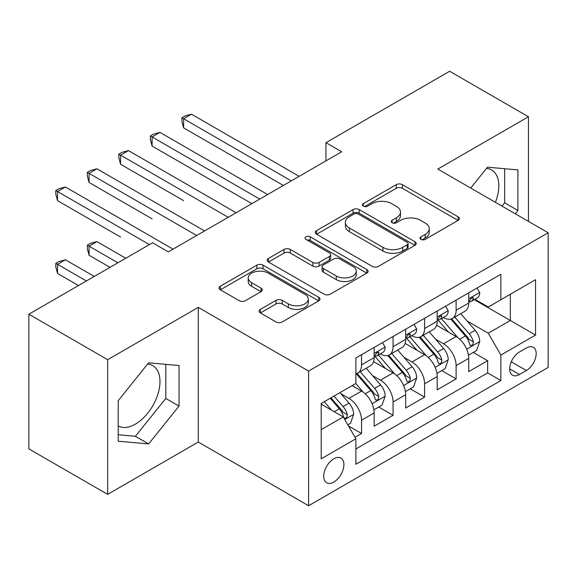 <?xml version="1.0" encoding="UTF-8"?>
<svg xmlns="http://www.w3.org/2000/svg" width="577" height="577" viewBox="0 0 577 577"><rect width="100%" height="100%" fill="white"/><g stroke="black" fill="none" stroke-linecap="round" stroke-linejoin="round"><path stroke-width="0.87" d="M420.893 239.368A3.065 1.767 0 0 0 425.227 239.368L458.102 220.392A4.378 2.524 0 0 0 459.379 218.604A4.378 2.524 0 0 0 458.102 216.822L402.407 184.669A4.378 2.524 0 0 0 396.219 184.669L363.351 203.645A3.065 1.767 0 0 0 362.45 204.893A3.065 1.767 0 0 0 363.351 206.148A3.065 1.767 0 0 0 367.679 206.148L371.934 203.688A13.999 8.085 0 0 1 391.733 203.688L396.377 206.371A13.999 8.085 0 0 1 400.474 212.084A13.999 8.085 0 0 1 396.377 217.803L392.122 220.255A3.065 1.767 0 0 0 391.228 221.51A3.065 1.767 0 0 0 392.122 222.758A3.065 1.767 0 0 0 396.457 222.758L400.705 220.306A13.999 8.085 0 0 1 420.51 220.306L425.148 222.982A13.999 8.085 0 0 1 429.252 228.701A13.999 8.085 0 0 1 425.148 234.413L420.893 236.873A3.065 1.767 0 0 0 419.998 238.121A3.065 1.767 0 0 0 420.893 239.368L420.893 236.873M118.213 425.963A34.771 20.072 120 0 0 135.386 424.124A34.771 20.072 120 0 0 158.105 393.485A34.771 20.072 120 0 0 152.775 365.623A34.771 20.072 120 0 0 147.64 364.044M333.809 482.083A14.266 8.237 120 0 0 343.127 469.512A14.266 8.237 120 0 0 340.942 458.08A14.266 8.237 120 0 0 333.809 458.787A14.266 8.237 120 0 0 324.49 471.359A14.266 8.237 120 0 0 326.676 482.79A14.266 8.237 120 0 0 333.809 482.083M486.49 168.412A34.771 20.072 -60 0 1 491.618 169.991A34.771 20.072 -60 0 1 495.405 202.318M260.4 309.351A4.378 2.524 0 0 0 259.116 311.133A4.378 2.524 0 0 0 260.4 312.922L276.022 321.944A4.378 2.524 0 0 0 282.211 321.944L318.72 300.862A4.378 2.524 0 0 0 319.997 299.081A4.378 2.524 0 0 0 318.72 297.292L263.025 265.139A4.378 2.524 0 0 0 256.837 265.139L220.327 286.214A4.378 2.524 0 0 0 219.051 288.002A4.378 2.524 0 0 0 220.327 289.791L239.203 300.682A4.378 2.524 0 0 0 245.391 300.682L261.013 291.666A4.378 2.524 0 0 0 262.297 289.878A4.378 2.524 0 0 0 261.013 288.089L251.659 282.687A11.706 6.758 0 0 1 248.225 277.912A11.706 6.758 0 0 1 255.452 271.666A11.706 6.758 0 0 1 268.211 273.13L304.872 294.299A11.706 6.758 0 0 1 308.298 299.081A11.706 6.758 0 0 1 301.079 305.32A11.706 6.758 0 0 1 288.32 303.855L282.211 300.328A4.378 2.524 0 0 0 276.022 300.328L260.4 309.351L260.4 312.922M198.272 307.382L107.654 359.702L28.85 314.205L28.85 448.87L107.654 494.366L198.272 442.047L308.594 505.74L308.594 371.076L198.272 307.382L198.272 442.047M528.453 221.395L528.453 116.756L437.828 169.075L548.15 232.769L308.594 371.076M528.453 116.756L449.649 71.259L325.933 142.685L325.933 160.882M28.85 314.205L152.566 242.773L168.325 251.875L341.692 151.787L325.933 142.685M372.244 266.386A4.378 2.524 0 0 0 378.433 266.386L414.942 245.312A4.378 2.524 0 0 0 416.219 243.523A4.378 2.524 0 0 0 414.942 241.741L359.247 209.588A4.378 2.524 0 0 0 353.059 209.588L316.549 230.663A4.378 2.524 0 0 0 315.273 232.452A4.378 2.524 0 0 0 316.549 234.233L372.244 266.386M307.101 240.032A3.065 1.767 0 0 1 310.21 240.465L310.21 236.822L366.828 269.517A4.378 2.524 0 0 1 368.112 271.298A4.378 2.524 0 0 1 366.828 273.087L330.318 294.162A4.378 2.524 0 0 1 324.13 294.162L268.442 262.016L268.442 258.438A4.378 2.524 0 0 0 267.158 260.227A4.378 2.524 0 0 0 268.442 262.016M268.442 258.438L284.064 249.415A4.378 2.524 0 0 1 290.253 249.415L312.842 262.456A4.378 2.524 0 0 0 319.031 262.456L329.395 256.476A4.378 2.524 0 0 0 330.671 254.688A4.378 2.524 0 0 0 329.395 252.899L305.875 239.325A3.065 1.767 0 0 1 304.981 238.077A3.065 1.767 0 0 1 306.87 236.44A3.065 1.767 0 0 1 310.21 236.822M355.006 437.272L361.548 433.493L348.465 425.941M341.029 393.802L348.941 398.375A17.829 10.292 60 0 1 361.548 420.207L374.156 412.93L374.156 426.215L393.067 415.296L378.728 407.016M372.547 375.605L380.459 380.171A17.829 10.292 60 0 1 393.067 402.01L405.674 394.733L405.674 408.018L424.593 397.099L410.247 388.819M404.066 357.408L411.978 361.974A17.829 10.292 60 0 1 424.593 383.813L437.2 376.536L437.2 389.821L456.111 378.901L456.111 365.616A17.829 10.292 -120 0 0 443.504 343.777L435.585 339.211M441.766 370.622L456.111 378.901M374.156 412.93A17.829 10.292 -120 0 0 361.548 391.091L352.093 385.631M405.674 394.733A17.829 10.292 -120 0 0 393.067 372.893L373.579 361.642M437.2 376.536A17.829 10.292 -120 0 0 424.593 354.696L405.097 343.445M526.404 347.96L519.466 351.97A13.819 7.977 120 0 0 510.436 364.145A13.819 7.977 120 0 0 512.556 375.216A13.819 7.977 120 0 0 519.466 374.531L526.404 370.528A13.819 7.977 120 0 0 535.427 358.353A13.819 7.977 120 0 0 533.307 347.282A13.819 7.977 120 0 0 526.404 347.96M308.594 505.74L548.15 367.434L548.15 232.769M321.201 429.67L343.265 416.933L355.872 438.772L355.872 464.247L500.872 380.539L500.872 355.057L488.265 333.225L467.11 321.007M355.872 438.772L321.201 458.787L321.201 403.467L355.872 383.445L355.872 357.971L500.872 274.263L500.872 299.737L535.543 279.722L535.543 335.042L500.872 355.057M380.293 353.874L380.459 353.968A17.829 10.292 60 0 0 389.374 354.848L401.981 347.57A17.829 10.292 -120 0 0 405.674 339.406L405.674 329.215M411.819 335.677L411.978 335.771A17.829 10.292 60 0 0 420.9 336.651L433.507 329.373A17.829 10.292 -120 0 0 437.2 321.209L437.2 311.017M355.872 448.964L487.63 372.893L487.63 360.704L468.719 371.624L468.719 358.339A17.829 10.292 -120 0 0 456.111 336.499L436.616 325.24M443.338 317.473L443.504 317.574A17.829 10.292 -120 0 0 452.418 318.454A17.829 10.292 -120 0 0 456.111 310.289L456.111 300.098M452.418 318.454L465.026 311.176A17.829 10.292 -120 0 0 468.719 303.012L468.719 292.82M361.548 354.696L361.548 364.888A17.829 10.292 60 0 1 357.855 373.052A17.829 10.292 60 0 1 355.872 373.766M357.855 373.052L370.463 365.768A17.829 10.292 -120 0 0 374.156 357.61L374.156 347.419M393.067 336.499L393.067 346.69A17.829 10.292 60 0 1 389.374 354.848M424.593 318.302L424.593 328.493A17.829 10.292 60 0 1 420.9 336.651M424.593 383.813L424.593 397.099M393.067 402.01L393.067 415.296M361.548 420.207L361.548 433.493M343.265 416.933L321.201 404.196M488.265 333.225L510.328 320.48L510.328 294.277L535.543 279.722M474.229 299.643L535.543 335.042M474.857 299.275L488.265 307.014L500.872 299.737M107.654 359.702L107.654 494.366M473.291 352.424L487.63 360.704M487.63 372.893L500.872 380.539M515.239 213.764L517.894 210.461L517.894 169.905L487.471 167.186L470.702 188.052M118.213 441.217L148.628 443.929L179.043 406.093L179.043 365.537L148.628 362.818L118.213 400.662L118.213 441.217M501.997 206.119L504.651 202.823L504.651 168.722M504.651 202.823L517.894 210.461M118.213 434.755L135.386 436.291L165.808 398.447L165.808 364.354M165.808 398.447L179.043 406.093M135.386 436.291L148.628 443.929M422.119 239.801L425.148 238.056A13.999 8.085 0 0 0 429.252 232.336L429.252 228.701M400.474 212.084L400.474 215.726A13.999 8.085 0 0 1 396.377 221.438L393.348 223.191M458.044 220.428L402.407 188.304A4.378 2.524 0 0 0 396.219 188.304L364.57 206.58M414.885 245.348L359.247 213.223A4.378 2.524 0 0 0 353.059 213.223L316.607 234.269M407.203 244.778A3.065 1.767 0 0 0 408.105 243.523A3.065 1.767 0 0 0 407.203 242.275L358.324 214.053A3.065 1.767 0 0 0 353.989 214.053L349.503 216.642A13.999 8.085 0 0 0 345.399 222.354A13.999 8.085 0 0 0 349.503 228.074L382.919 247.367A13.999 8.085 0 0 0 402.717 247.367L407.203 244.778L407.203 248.413A3.065 1.767 0 0 0 408.105 247.165L408.105 243.523M345.399 222.354L345.399 225.996A13.999 8.085 0 0 0 349.503 231.716L349.503 228.074M407.203 248.413L402.717 251.002A13.999 8.085 0 0 1 382.919 251.002L349.503 231.716M268.5 262.045L284.064 253.058L284.064 249.415M330.671 254.688L330.671 258.33A4.378 2.524 0 0 1 329.395 260.112L319.031 266.098A4.378 2.524 0 0 1 312.842 266.098L290.253 253.058A4.378 2.524 0 0 0 284.064 253.058M310.21 240.465L366.77 273.123M336.276 275.986A11.706 6.758 0 0 0 349.035 277.458A11.706 6.758 0 0 0 356.254 271.212A11.706 6.758 0 0 0 352.828 266.43L339.911 258.972A4.378 2.524 0 0 0 333.722 258.972L323.358 264.958A4.378 2.524 0 0 0 322.074 266.747A4.378 2.524 0 0 0 323.358 268.529L336.276 275.986L336.276 279.629A11.706 6.758 0 0 0 349.035 281.093A11.706 6.758 0 0 0 356.254 274.854L356.254 271.212M322.074 266.747L322.074 270.382A4.378 2.524 0 0 0 323.358 272.171L323.358 268.529M336.276 279.629L323.358 272.171M308.298 299.081L308.298 302.716A11.706 6.758 0 0 1 301.079 308.962A11.706 6.758 0 0 1 288.32 307.498L282.211 303.971A4.378 2.524 0 0 0 276.022 303.971L260.458 312.958M248.225 277.912L248.225 281.547A11.706 6.758 0 0 0 251.659 286.329L251.659 282.687M260.955 291.695L251.659 286.329M318.663 300.898L263.025 268.781A4.378 2.524 0 0 0 256.837 268.781L220.392 289.82M468.452 355.216L476.602 350.513L479.747 341.411A11.814 6.823 -120 0 0 475.152 330.318L460.749 313.643M457.864 337.653L441.405 318.591M448.495 332.1L438.938 321.043A28.309 16.344 -120 0 0 438.066 320.055M183.616 200.652L120.571 164.25L120.571 155.155L128.455 150.604L236.094 212.747M450.81 319.095L465.379 335.958A11.814 6.823 60 0 1 469.591 344.101L470.45 345.5L472.044 345.277L473.111 343.979L473.371 341.916A11.814 6.823 -120 0 0 469.159 333.78L454.755 317.105M451.668 318.821L467.32 336.939A6.015 3.476 60 0 1 468.834 339.298L473.371 341.916M477.071 288.002L479.747 292.64A11.814 6.823 60 0 1 477.302 297.869L471.315 301.324A11.814 6.823 -120 0 0 473.371 298.605L473.126 297.552L471.647 297.847L469.591 300.783A11.814 6.823 60 0 1 468.719 302.463M291.255 180.904L183.616 118.754L191.499 114.203L299.138 176.353M469.115 301.879L469.159 301.879A11.814 6.823 -120 0 0 471.315 301.324M283.379 185.455L183.616 127.856L183.616 118.754L181.885 117.758L185.037 115.934L191.499 114.203M183.616 127.856L181.885 121.394L181.885 117.758M436.933 373.413L445.076 368.71L448.228 359.608A11.814 6.823 -120 0 0 443.626 348.515L429.23 331.84M426.338 355.85L409.879 336.795M416.976 350.297L407.42 339.24A28.309 16.344 -120 0 0 406.547 338.252M152.097 218.849L89.053 182.447L89.053 173.352L96.936 168.801L204.575 230.944M419.291 337.293L433.861 354.155A11.814 6.823 60 0 1 438.066 362.298L438.931 363.698L440.525 363.474L441.593 362.176L441.852 360.113A11.814 6.823 -120 0 0 437.64 351.977L423.237 335.302M420.15 337.018L435.801 355.143A6.015 3.476 60 0 1 437.316 357.495L441.852 360.113M405.415 391.61L413.558 386.907L416.709 377.805A11.814 6.823 -120 0 0 412.108 366.712L397.704 350.044M394.819 374.047L378.361 354.992M385.458 368.501L375.901 357.437A28.309 16.344 -120 0 0 375.021 356.449M120.571 237.046L57.534 200.645L57.534 191.55L65.41 186.998L173.057 249.149M387.773 355.49L402.335 372.36A11.814 6.823 60 0 1 406.547 380.495L407.405 381.895L409.006 381.671L410.074 380.373L410.334 378.31A11.814 6.823 -120 0 0 406.121 370.174L391.718 353.499M388.624 355.216L404.282 373.341A6.015 3.476 60 0 1 405.797 375.692L410.334 378.31M373.889 409.807L382.039 405.104L385.191 396.002A11.814 6.823 -120 0 0 380.589 384.917L366.186 368.241M363.301 392.245L355.764 383.517M353.932 386.698L352.706 385.277M125.772 258.244L96.936 241.597L89.053 246.141L89.053 255.243L110.012 267.346M356.247 373.687L370.816 390.557A11.814 6.823 60 0 1 375.028 398.693L375.887 400.092L377.481 399.868L378.555 398.57L378.808 396.507A11.814 6.823 -120 0 0 374.596 388.371L360.199 371.696M357.105 373.413L372.756 391.538A6.015 3.476 60 0 1 374.278 393.889L378.808 396.507M89.053 255.243L87.322 248.781L87.322 245.146L117.896 262.795M87.322 245.146L90.474 243.321L96.936 241.597M347.837 424.852L350.513 423.302L353.665 414.207A11.814 6.823 -120 0 0 349.071 403.114L339.997 392.612M331.537 410.16L324.238 401.715M322.413 404.895L321.201 403.489M94.253 276.441L65.41 259.794L57.534 264.345L57.534 273.44L78.494 285.543M330.232 398.253L339.298 408.754A11.814 6.823 60 0 1 343.51 416.89L344.368 418.289L345.962 418.065L347.029 416.767L347.289 414.704A11.814 6.823 -120 0 0 343.077 406.569L334.011 396.074M330.96 397.834L341.238 409.735A6.015 3.476 60 0 1 342.752 412.086L347.289 414.704M57.534 273.44L55.803 266.978L55.803 263.343L86.377 280.992M55.803 263.343L58.955 261.525L65.41 259.794M445.552 306.199L448.228 310.837A11.814 6.823 60 0 1 445.783 316.066L439.797 319.521A11.814 6.823 -120 0 0 441.852 316.802L441.6 315.749L440.128 316.045L438.066 318.987A11.814 6.823 60 0 1 437.2 320.668M259.737 199.101L152.097 136.951L159.973 132.407L267.62 194.55M437.59 320.076L437.64 320.076A11.814 6.823 -120 0 0 439.797 319.521M251.86 203.652L152.097 146.053L152.097 136.951L150.359 135.956L153.511 134.131L159.973 132.407M152.097 146.053L150.359 139.591L150.359 135.956M414.034 324.397L416.709 329.034A11.814 6.823 60 0 1 414.264 334.263L408.271 337.718A11.814 6.823 -120 0 0 410.334 334.999L410.081 333.953L408.603 334.242L406.547 337.184A11.814 6.823 60 0 1 405.674 338.865M228.218 217.298L118.84 154.153L121.992 152.328L128.455 150.604M406.071 338.273L406.121 338.273A11.814 6.823 -120 0 0 408.271 337.718M120.571 164.25L118.84 157.788L118.84 154.153M382.508 342.594L385.191 347.231A11.814 6.823 60 0 1 382.746 352.46L376.752 355.915A11.814 6.823 -120 0 0 378.808 353.196L378.562 352.15L377.084 352.446L375.028 355.382A11.814 6.823 60 0 1 374.156 357.062M196.699 235.495L87.322 172.35L90.474 170.532L96.936 168.801M374.552 356.471L374.596 356.471A11.814 6.823 -120 0 0 376.752 355.915M89.053 182.447L87.322 175.992L87.322 172.35M149.414 244.598L55.803 190.547L58.955 188.729L65.41 186.998M57.534 200.645L55.803 194.189L55.803 190.547M348.941 398.375L361.548 391.091M380.459 380.171L393.067 372.893M411.978 361.974L424.593 354.696M443.504 343.777L456.111 336.499M456.111 310.289L468.719 303.012M361.548 364.888L374.156 357.61M393.067 346.69L405.674 339.406M424.593 328.493L437.2 321.209M456.111 365.616L468.719 358.339M511.287 361.801L526.404 370.528M509.693 368.891L519.466 374.531M425.148 238.056L425.148 234.413M392.122 222.758L392.122 220.255M396.377 221.438L396.377 217.803M363.351 206.148L363.351 203.645M396.219 188.304L396.219 184.669M402.407 188.304L402.407 184.669M458.102 220.392L458.102 216.822M316.549 234.233L316.549 230.663M353.059 213.223L353.059 209.588M359.247 213.223L359.247 209.588M414.942 245.312L414.942 241.741M382.919 251.002L382.919 247.367M402.717 251.002L402.717 247.367M290.253 253.058L290.253 249.415M312.842 266.098L312.842 262.456M319.031 266.098L319.031 262.456M329.395 260.112L329.395 256.476M366.828 273.087L366.828 269.517M276.022 303.971L276.022 300.328M282.211 303.971L282.211 300.328M288.32 307.498L288.32 303.855M261.013 291.666L261.013 288.089M220.327 289.791L220.327 286.214M256.837 268.781L256.837 265.139M263.025 268.781L263.025 265.139M318.72 300.862L318.72 297.292M466.649 349.157L479.675 341.642M469.159 333.78L475.152 330.318M459.746 339.211L465.379 335.958M479.675 292.503L468.719 298.828M471.849 297.725L473.371 298.605M435.13 367.354L448.149 359.839M437.64 351.977L443.626 348.515M428.221 357.408L433.861 354.155M403.611 385.551L416.63 378.036M406.121 370.174L412.108 366.712M396.702 375.613L402.335 372.36M372.093 403.749L385.111 396.233M374.596 388.371L380.589 384.917M365.183 393.81L370.816 390.557M344.765 419.529L353.593 414.43M343.077 406.569L349.071 403.114M334.198 411.697L339.298 408.754M448.149 310.7L437.2 317.025M440.323 315.922L441.852 316.802M416.63 328.897L405.674 335.223M408.804 334.119L410.334 334.999M385.111 347.094L374.156 353.42M377.286 352.316L378.808 353.196"/></g></svg>
